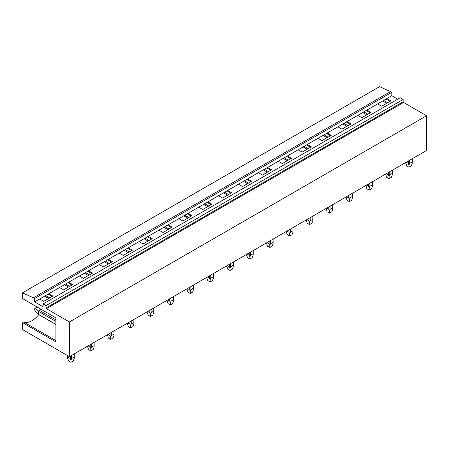 <?xml version="1.0" encoding="UTF-8"?>
<svg xmlns="http://www.w3.org/2000/svg" width="449" height="449" viewBox="0 0 449 449"><rect width="100%" height="100%" fill="white"/><g stroke="black" fill="none" stroke-linecap="round" stroke-linejoin="round"><path stroke-width="0.67" d="M22.45 292.849L33.411 297.777L390.54 91.59L379.579 86.663L22.45 292.849L22.45 298.546L55.917 317.864L55.917 341.914L22.45 322.59L22.45 329.549L69.421 356.669L69.421 321.955L46.404 308.671A0.556 0.32 60 0 1 46.011 307.992L46.011 305.64L43.076 303.945L43.076 306.297A0.556 0.32 60 0 1 42.689 306.521L43.076 306.297M390.54 91.59L391.792 92.314L34.663 298.501L33.411 297.777M34.663 298.501L34.663 301.891L42.689 306.521M391.792 92.314L391.792 95.704L34.663 301.891M46.011 305.64L403.146 99.454L400.205 97.759L43.076 303.945M403.146 99.454L403.146 101.805L46.011 307.992M46.404 308.671L403.533 102.479A0.556 0.32 60 0 1 403.146 101.805M403.533 102.479L426.55 115.769L69.421 321.955M426.55 115.769L426.55 150.482L69.421 356.669M391.792 95.704L397.78 99.162M386.819 98.572L390.855 100.902L381.695 106.189L377.66 103.859M386.039 99.021L390.069 101.351M383.665 100.396L387.695 102.726M382.632 100.991L386.662 103.315M366.94 110.05L370.969 112.379L361.81 117.666L357.78 115.337M366.154 110.505L370.184 112.834M363.78 111.874L367.81 114.203M362.747 112.469L366.782 114.798M347.055 121.533L351.084 123.857L341.925 129.149L337.895 126.82M346.269 121.982L350.304 124.311M343.895 123.357L347.924 125.681M342.862 123.952L346.897 126.276M327.169 133.011L331.199 135.34L322.04 140.627L318.01 138.298M326.384 133.465L330.419 135.789M324.01 134.835L328.039 137.164M322.983 135.43L327.012 137.759M307.284 144.494L311.314 146.817L302.155 152.104L298.125 149.781M306.504 144.943L310.534 147.272M304.125 146.318L308.16 148.641M303.097 146.907L307.127 149.236M287.399 155.971L291.435 158.301L282.275 163.588L278.24 161.258M286.619 156.426L290.649 158.75M284.239 157.795L288.275 160.125M283.212 158.39L287.242 160.72M267.514 167.449L271.55 169.778L262.39 175.065L258.36 172.742M266.734 167.904L270.764 170.233M264.36 169.273L268.39 171.602M263.327 169.868L267.363 172.197M247.635 178.932L251.665 181.261L242.505 186.548L238.475 184.219M246.849 179.381L250.884 181.71M244.475 180.756L248.505 183.085M243.442 181.351L247.478 183.675M227.75 190.41L231.779 192.739L222.62 198.026L218.59 195.697M226.964 190.864L230.999 193.193M224.59 192.234L228.62 194.563M223.563 192.829L227.592 195.158M207.865 201.893L211.894 204.216L202.735 209.509L198.705 207.18M207.084 202.342L211.114 204.671M204.705 203.717L208.74 206.04M203.678 204.312L207.707 206.635M187.979 213.37L192.015 215.7L182.855 220.987L178.82 218.657M187.199 213.825L191.229 216.149M184.82 215.194L188.855 217.524M183.793 215.789L187.822 218.119M168.094 224.854L172.13 227.177L162.97 232.464L158.935 230.141M167.314 225.303L171.344 227.632M164.94 226.678L168.97 229.001M163.907 227.267L167.943 229.596M148.215 236.331L152.245 238.66L143.085 243.947L139.055 241.618M147.429 236.786L151.459 239.109M145.055 238.155L149.085 240.484M144.022 238.75L148.058 241.079M128.33 247.809L132.36 250.138L123.2 255.425L119.17 253.101M127.544 248.263L131.579 250.593M125.17 249.633L129.2 251.962M124.143 250.228L128.173 252.557M108.445 259.292L112.475 261.621L103.315 266.908L99.285 264.579M107.659 259.741L111.694 262.07M105.285 261.116L109.315 263.44M104.258 261.711L108.288 264.034M88.56 270.769L92.589 273.099L83.435 278.386L79.4 276.056M87.78 271.224L91.809 273.548M85.4 272.594L89.435 274.923M84.373 273.188L88.402 275.518M68.675 282.253L72.71 284.576L63.55 289.869L59.515 287.54M67.894 282.702L71.924 285.031M65.52 284.077L69.55 286.4M64.488 284.672L68.517 286.995M44.603 296.149L48.638 298.478M48.795 293.73L52.825 296.059L43.665 301.346L39.635 299.017M48.009 294.185L52.039 296.508M45.635 295.554L49.665 297.883M22.45 322.59L23.567 321.944A18.269 10.546 120 0 0 38.754 314.592M23.567 321.944L55.917 340.617M412.227 158.75L412.294 163.155L411.318 165.821L408.972 167.18L406.626 165.821L405.666 162.538M406.233 162.207L408.315 163.408L408.972 165.075L409.628 163.408L409.628 160.248M408.315 161.011L408.315 163.408M412.227 161.909L409.628 163.408M408.972 167.18L408.972 165.075M385.764 174.633L386.741 177.304L389.087 178.657L389.087 176.552L389.749 174.891L389.749 171.731M386.353 173.69L388.43 174.891L389.087 176.552M388.43 172.489L388.43 174.891M392.342 170.233L392.342 173.387L389.749 174.891M392.342 173.387L392.409 174.633L391.438 177.304L389.087 178.657M372.457 181.71L372.524 186.116L371.553 188.782L369.201 190.14L366.855 188.782L365.896 185.499M366.468 185.168L368.545 186.369L369.201 188.03L369.864 186.369L369.864 183.209M368.545 183.972L368.545 186.369M372.457 184.87L369.864 186.369M369.201 190.14L369.201 188.03M352.577 193.188L352.639 197.594L351.668 200.265L349.322 201.618L346.97 200.265L346.011 196.976M346.583 196.651L348.66 197.846L349.322 199.513L349.979 197.846L349.979 194.686M348.66 195.45L348.66 197.846M352.577 196.348L349.979 197.846M349.322 201.618L349.322 199.513M332.692 204.671L332.754 209.077L331.783 211.743L329.437 213.101L327.085 211.743L326.126 208.459M326.698 208.128L328.775 209.329L329.437 210.991L330.094 209.329L330.094 206.17M328.775 206.927L328.775 209.329M332.692 207.831L330.094 209.329M329.437 213.101L329.437 210.991M312.807 216.149L312.874 220.554L311.898 223.22L309.552 224.579L307.2 223.22L306.246 219.937M306.813 219.612L308.89 220.807L309.552 222.474L310.208 220.807L310.208 217.647M308.89 218.41L308.89 220.807M312.807 219.308L310.208 220.807M309.552 224.579L309.552 222.474M286.344 232.032L287.321 234.704L289.667 236.056L289.667 233.951L290.323 232.29L290.323 229.13M286.933 231.089L289.01 232.29L289.667 233.951M289.01 229.888L289.01 232.29M292.922 227.632L292.922 230.792L290.323 232.29M292.922 230.792L292.989 232.032L292.018 234.704L289.667 236.056M273.037 239.109L273.104 243.515L272.133 246.181L269.782 247.539L267.436 246.181L266.476 242.898M267.048 242.567L269.125 243.768L269.782 245.435L270.444 243.768L270.444 240.608M269.125 241.371L269.125 243.768M273.037 242.269L270.444 243.768M269.782 247.539L269.782 245.435M246.58 254.993L247.551 257.664L249.897 259.017L249.897 256.912L250.559 255.245L250.559 252.091M247.163 254.05L249.24 255.245L249.897 256.912M249.24 252.849L249.24 255.245M253.152 250.587L253.152 253.747L250.559 255.245M253.152 253.747L253.219 254.993L252.248 257.664L249.897 259.017M233.272 262.07L233.334 266.476L232.363 269.142L230.017 270.5L227.665 269.142L226.706 265.859M227.278 265.527L229.355 266.728L230.017 268.39L230.674 266.728L230.674 263.569M229.355 264.332L229.355 266.728M233.272 265.23L230.674 266.728M230.017 270.5L230.017 268.39M206.809 277.953L207.78 280.619L210.132 281.978L210.132 279.873L210.789 278.206L210.789 275.046M207.393 277.011L209.47 278.206L210.132 279.873M209.47 275.809L209.47 278.206M213.387 273.548L213.387 276.707L210.789 278.206M213.387 276.707L213.455 277.953L212.478 280.619L210.132 281.978M193.502 285.031L193.57 289.437L192.593 292.103L190.247 293.461L187.901 292.103L186.941 288.819M187.514 288.488L189.59 289.689L190.247 291.35L190.904 289.689L190.904 286.529M189.59 287.287L189.59 289.689M193.502 288.191L190.904 289.689M190.247 293.461L190.247 291.35M173.617 296.508L173.684 300.914L172.713 303.58L170.362 304.938L168.016 303.58L167.056 300.297M167.629 299.966L169.705 301.167L170.362 302.834L171.024 301.167L171.024 298.007M169.705 298.77L169.705 301.167M173.617 299.668L171.024 301.167M170.362 304.938L170.362 302.834M147.16 312.392L148.131 315.063L150.477 316.416L150.477 314.311L151.139 312.65L151.139 309.49M147.743 311.449L149.82 312.65L150.477 314.311M149.82 310.248L149.82 312.65M153.732 307.992L153.732 311.151L151.139 312.65M153.732 311.151L153.799 312.392L152.828 315.063L150.477 316.416M133.853 319.469L133.914 323.875L132.943 326.541L130.597 327.899L128.246 326.541L127.286 323.258M127.858 322.926L129.935 324.127L130.597 325.794L131.254 324.127L131.254 320.968M129.935 321.731L129.935 324.127M133.853 322.629L131.254 324.127M130.597 327.899L130.597 325.794M113.967 330.947L114.035 335.352L113.058 338.024L110.712 339.377L108.361 338.024L107.401 334.741M107.973 334.41L110.05 335.605L110.712 337.272L111.369 335.605L111.369 332.451M110.05 333.209L110.05 335.605M113.967 334.107L111.369 335.605M110.712 339.377L110.712 337.272M94.082 342.43L94.15 346.836L93.173 349.502L90.827 350.86L88.481 349.502L87.521 346.218M88.088 345.887L90.17 347.088L90.827 348.75L91.484 347.088L91.484 343.928M90.17 344.692L90.17 347.088M94.082 345.59L91.484 347.088M90.827 350.86L90.827 348.75M40.887 309.187L39.119 310.208L55.917 319.907M55.917 321.428L38.457 311.348L37.52 310.046L34.741 308.441L34.741 310.248L37.52 313.885L38.457 314.351L38.457 311.348M39.119 310.208L37.52 310.046M55.917 324.425L38.457 314.351M38.53 307.829L36.307 307.537L34.741 308.441M74.197 353.907L74.265 358.313L73.294 360.979L70.942 362.337L68.596 360.979L67.619 358.313L67.687 355.67M67.687 357.067L70.285 358.566L70.942 360.233L71.604 358.566L71.604 355.406M70.285 356.169L70.285 358.566M74.197 357.067L71.604 358.566M70.942 362.337L70.942 360.233M405.649 163.155L405.649 162.549M412.294 163.155L412.294 158.71M392.409 174.633L392.409 170.193M365.884 186.116L365.884 185.504M372.524 186.116L372.524 181.671M345.999 197.594L345.999 196.988M352.639 197.594L352.639 193.154M326.114 209.077L326.114 208.465M332.754 209.077L332.754 204.632M306.229 220.554L306.229 219.948M312.874 220.554L312.874 216.109M292.989 232.032L292.989 227.592M266.465 243.515L266.465 242.909M273.104 243.515L273.104 239.07M253.219 254.993L253.219 250.553M226.694 266.476L226.694 265.864M233.334 266.476L233.334 262.031M213.455 277.953L213.455 273.514M186.924 289.437L186.924 288.825M193.57 289.437L193.57 284.992M167.039 300.914L167.039 300.308M173.684 300.914L173.684 296.469M153.799 312.392L153.799 307.952M127.275 323.875L127.275 323.269M133.914 323.875L133.914 319.43M107.39 335.352L107.39 334.746M114.035 335.352L114.035 330.913M87.504 346.836L87.504 346.224M94.15 346.836L94.15 342.391M55.917 324.504L37.52 313.885M67.619 358.313L67.619 355.63M74.265 358.313L74.265 353.868"/></g></svg>
